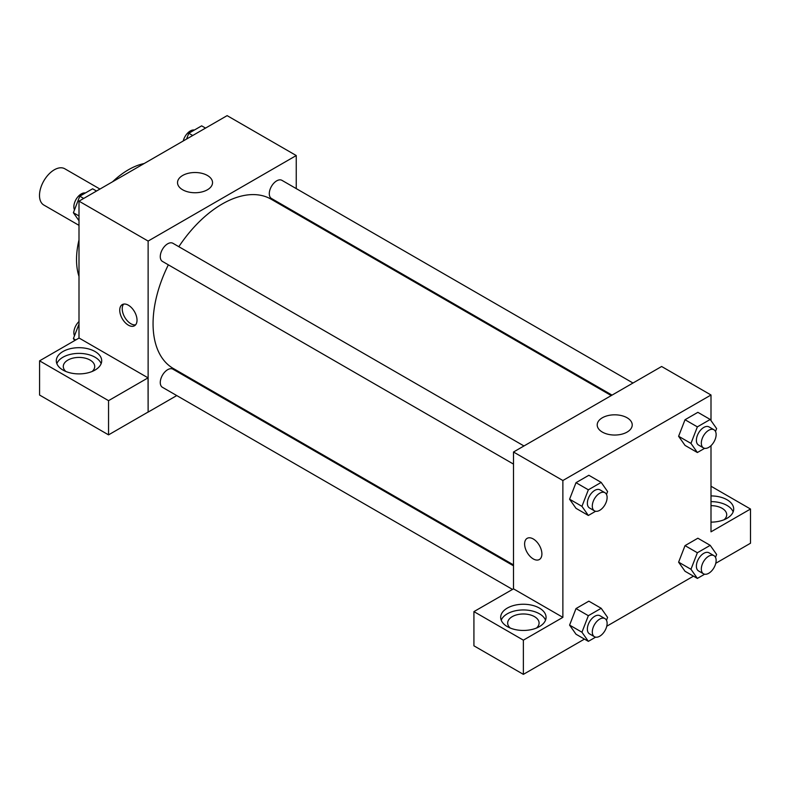 <?xml version="1.0" encoding="UTF-8"?>
<svg xmlns="http://www.w3.org/2000/svg" width="790" height="790" viewBox="0 0 790 790"><rect width="100%" height="100%" fill="white"/><g stroke="black" fill="none" stroke-linecap="round" stroke-linejoin="round"><path stroke-width="1.19" d="M99.945 189.057L64.79 168.764A20.945 12.097 120 0 0 48.644 174.373A20.945 12.097 120 0 0 39.5 195.456A20.945 12.097 120 0 0 43.835 205.044L79 225.347M79 276.421A73.322 42.334 -60 0 1 79 239.913M112.565 181.779A73.322 42.334 -60 0 1 144.185 163.52M79 338.081L79 201.154L227.125 115.636L296.25 155.541L296.25 188.603M296.25 212.796L296.25 213.705M182.648 175.479A17.508 10.112 180 0 1 201.736 173.286A17.508 10.112 180 0 1 212.54 182.628A17.508 10.112 180 0 1 195.031 192.74A17.508 10.112 180 0 1 177.523 182.628A17.508 10.112 180 0 1 182.648 175.479M176.753 395.573L148.125 412.103L148.125 241.069L79 201.154M148.125 241.069L296.25 155.541M128.375 325.164A12.215 7.051 60 0 1 120.396 314.39A12.215 7.051 60 0 1 122.262 304.604A12.215 7.051 60 0 1 134.488 311.655A12.215 7.051 60 0 1 134.488 325.766A12.215 7.051 60 0 1 128.375 325.164M148.046 377.847L79.079 338.031L39.579 360.842L108.546 400.658L148.046 377.847L148.125 412.103M123.635 304.101A12.215 7.051 -120 0 0 123.26 314.094A12.215 7.051 -120 0 0 130.864 323.722A12.215 7.051 -120 0 0 135.603 324.828M62.953 351.53A22.693 13.104 180 0 1 87.68 348.686A22.693 13.104 180 0 1 101.693 360.793A22.693 13.104 180 0 1 79 373.897A22.693 13.104 180 0 1 56.307 360.793A22.693 13.104 180 0 1 62.953 351.53M101.15 363.647A22.693 13.104 0 0 0 85.34 353.91A22.693 13.104 0 0 0 62.953 357.228A22.693 13.104 0 0 0 56.85 363.647M65.876 371.488A15.711 9.075 180 0 1 63.289 366.491A15.711 9.075 180 0 1 72.986 358.117A15.711 9.075 180 0 1 90.109 360.082A15.711 9.075 180 0 1 94.711 366.491A15.711 9.075 180 0 1 92.124 371.488M108.546 400.658L108.546 434.865L148.046 412.064M39.579 360.842L39.579 395.049L108.546 434.865M198.497 383.022L197.707 383.476M523.977 445.965L172.911 243.281A10.477 6.044 120 0 0 162.444 249.334A10.477 6.044 120 0 0 162.444 261.421L513.5 464.105M513.5 565.808L172.911 369.167A10.477 6.044 120 0 0 164.843 371.972A10.477 6.044 120 0 0 160.271 382.518A10.477 6.044 120 0 0 162.444 387.307L512.424 589.37M632.997 383.022L281.931 180.337A10.477 6.044 120 0 0 273.863 183.142A10.477 6.044 120 0 0 269.291 193.688A10.477 6.044 120 0 0 271.464 198.478L612.043 395.119M611.253 395.573L271.069 199.169A97.753 56.446 120 0 0 178.826 246.697M168.349 264.838A97.753 56.446 120 0 0 153.062 323.732A97.753 56.446 120 0 0 173.306 368.486L513.5 564.889M513.5 588.846L473.921 611.608L523.375 640.157L562.875 617.355L513.5 588.846L513.5 452.008L661.625 366.491L711 395L711 420.586M473.921 611.608L473.921 645.815L523.375 674.364L584.452 639.1M606.76 626.223L693.472 576.157M715.78 563.28L750.5 543.234L750.5 509.027L711 531.828L711 445.669M711 505.659A15.711 9.075 180 0 1 722.109 508.316A15.711 9.075 180 0 1 726.711 514.725A15.711 9.075 180 0 1 724.124 519.711M733.15 511.881A22.693 13.104 0 0 0 711 501.63M711 495.923A22.693 13.104 180 0 1 733.693 509.027A22.693 13.104 180 0 1 711 522.131M510.251 628.04A15.711 9.075 180 0 1 507.664 623.053A15.711 9.075 180 0 1 523.375 613.978A15.711 9.075 180 0 1 539.086 623.053A15.711 9.075 180 0 1 536.499 628.04M545.525 620.199A22.693 13.104 0 0 0 529.715 610.473A22.693 13.104 0 0 0 507.328 613.79A22.693 13.104 0 0 0 501.225 620.199M507.328 608.083A22.693 13.104 180 0 1 532.055 605.249A22.693 13.104 180 0 1 546.068 617.355A22.693 13.104 180 0 1 523.375 630.45A22.693 13.104 180 0 1 500.682 617.355A22.693 13.104 180 0 1 507.328 608.083M523.375 640.157L523.375 674.364M711 486.225L750.5 509.027M704.631 574.221L697.373 578.408L690.964 569.284L697.373 552.753L685.029 545.623L697.866 538.217L685.029 545.623L678.62 562.154L685.029 571.279L678.6 562.174M704.631 448.335L697.373 452.522L685.029 445.392L678.6 436.287L685.029 419.737L697.866 412.331L685.029 419.737L697.373 426.867L710.21 419.46L716.619 428.585L715.503 431.468M595.611 511.278L588.352 515.465L576.009 508.335L569.58 499.231L576.009 482.68L588.846 475.274L576.009 482.68L588.352 489.81L601.19 482.404L607.599 491.528L606.483 494.412M595.611 637.165L588.352 641.352L581.944 632.227L588.352 615.696L576.009 608.567L588.846 601.16L576.009 608.567L569.6 625.097L576.009 634.222L569.58 625.117M562.875 617.355L562.875 480.518L711 395M627.102 417.782A17.508 10.112 180 0 1 632.227 424.931A17.508 10.112 180 0 1 614.719 435.043A17.508 10.112 180 0 1 597.21 424.931A17.508 10.112 180 0 1 608.014 415.589A17.508 10.112 180 0 1 627.102 417.782M562.875 480.518L513.5 452.008M527.137 538.355A12.215 7.051 -120 0 0 525.271 548.142A12.215 7.051 -120 0 0 533.25 558.905A12.215 7.051 60 0 1 525.271 548.142A12.215 7.051 60 0 1 527.137 538.355A12.215 7.051 60 0 1 539.363 545.406A12.215 7.051 60 0 1 539.363 559.518A12.215 7.051 60 0 1 533.25 558.915A12.215 7.051 -120 0 0 539.363 559.518M588.352 515.465L581.944 506.341L588.352 489.81M604.942 492.713L600.005 489.859A10.477 6.044 120 0 0 591.937 492.674A10.477 6.044 120 0 0 587.365 503.21A10.477 6.044 120 0 0 589.538 508L594.475 510.854A10.477 6.044 120 0 0 604.942 504.81A10.477 6.044 120 0 0 604.942 492.713A10.477 6.044 120 0 0 596.875 495.518A10.477 6.044 120 0 0 592.303 506.064A10.477 6.044 120 0 0 594.475 510.854M576.009 508.335L569.6 499.211L581.944 506.341M601.19 482.404L588.846 475.274M697.373 452.522L690.964 443.397L697.373 426.867M713.962 429.77L709.025 426.916A10.477 6.044 120 0 0 700.957 429.73A10.477 6.044 120 0 0 696.385 440.267A10.477 6.044 120 0 0 698.558 445.066L703.495 447.91A10.477 6.044 120 0 0 713.962 441.867A10.477 6.044 120 0 0 713.962 429.77A10.477 6.044 120 0 0 705.895 432.574A10.477 6.044 120 0 0 701.323 443.121A10.477 6.044 120 0 0 703.495 447.91M685.029 445.392L678.62 436.268L690.964 443.397M710.21 419.46L697.866 412.331M588.352 615.696L601.19 608.29L607.599 617.415L606.483 620.298M604.942 618.6L600.005 615.746A10.477 6.044 120 0 0 591.937 618.55A10.477 6.044 120 0 0 587.365 629.097A10.477 6.044 120 0 0 589.538 633.886L594.475 636.74A10.477 6.044 120 0 0 604.942 630.697A10.477 6.044 120 0 0 604.942 618.6A10.477 6.044 120 0 0 596.875 621.404A10.477 6.044 120 0 0 592.303 631.951A10.477 6.044 120 0 0 594.475 636.74M588.352 641.352L576.009 634.222M581.944 632.227L569.6 625.097M601.19 608.29L588.846 601.16M697.373 552.753L710.21 545.347L716.619 554.471L715.503 557.355M713.962 555.656L709.025 552.803A10.477 6.044 120 0 0 700.957 555.617A10.477 6.044 120 0 0 696.385 566.154A10.477 6.044 120 0 0 698.558 570.953L703.495 573.797A10.477 6.044 120 0 0 713.962 567.753A10.477 6.044 120 0 0 713.962 555.656A10.477 6.044 120 0 0 705.895 558.461A10.477 6.044 120 0 0 701.323 569.007A10.477 6.044 120 0 0 703.495 573.797M697.373 578.408L685.029 571.279M690.964 569.284L678.62 562.154M710.21 545.347L697.866 538.217M79 220.716L73.381 212.727L79.79 196.197L92.627 188.79L96.528 191.042M79 215.966L73.381 212.727M83.691 198.448L79.79 196.197M85.369 192.977A10.477 6.044 120 0 0 77.766 196.957A10.477 6.044 120 0 0 73.865 206.743A10.477 6.044 120 0 0 74.497 209.844M186.559 139.05L188.81 133.253L201.648 125.847L205.548 128.099M192.711 135.505L188.81 133.253M194.389 130.034A10.477 6.044 120 0 0 183.24 140.976M74.734 340.539L73.381 338.614L79 324.127M75.731 339.967L73.381 338.614M79 321.52A10.477 6.044 120 0 0 73.865 332.63A10.477 6.044 120 0 0 74.497 335.73"/></g></svg>
